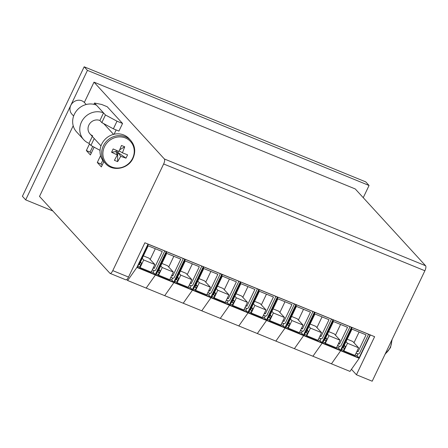 <?xml version="1.0" encoding="UTF-8"?>
<svg xmlns="http://www.w3.org/2000/svg" width="448" height="448" viewBox="0 0 448 448"><rect width="100%" height="100%" fill="white"/><g stroke="black" fill="none" stroke-linecap="round" stroke-linejoin="round"><path stroke-width="0.67" d="M52.836 210.974L25.682 199.875L87.45 70.375L369.062 185.483L363.244 197.68M425.6 265.748A4.267 1.484 112.2 0 1 424.878 270.754L163.649 163.974A4.267 1.484 -67.8 0 0 164.371 158.973L425.6 265.748L355.236 188.938L94.007 82.158L84.33 102.452M73.203 125.77L39.508 196.42L109.872 273.235A4.267 1.484 -67.8 0 0 110.068 273.381A4.267 1.484 -67.8 0 0 112.778 270.62L128.526 277.06A4.267 1.484 112.2 0 1 125.821 279.815L110.068 273.381M369.062 185.483L365.775 181.899L84.168 66.791L87.45 70.375M25.682 199.875L22.4 196.291L84.168 66.791M100.559 155.635L97.294 162.49L101.343 166.908L103.841 161.666M114.094 134.243L116.144 129.948M89.51 143.914L86.352 150.545L90.401 154.963L94.119 147.168M163.649 163.974L112.778 270.62M164.371 158.973L94.007 82.158M351.439 369.309L356.446 374.769L372.193 381.209L424.878 270.754M356.446 374.769L374.612 336.683L144.878 242.777L128.526 277.06M102.138 165.245L100.996 164.007L102.76 160.311M91.19 153.3L90.054 152.057L92.742 146.429M90.054 152.057L86.352 150.545M100.996 164.007L97.294 162.49M154.823 264.51L143.707 259.963L140.073 267.585L151.189 272.126L154.823 264.51L149.022 258.177L143.388 255.875M155.305 248.724L150.186 259.448M151.39 271.701L153.199 272.44L154.067 270.614L152.264 269.875M137.838 266.162L139.854 266.986L140.728 265.16L139.25 264.555L148.187 245.818L162.266 251.569L154.235 268.402L153.171 267.971M154.235 268.402L153.401 267.49M140.47 261.985L141.635 263.256L140.174 262.612M152.298 269.797L154.106 270.536A1.282 1.187 137.5 0 0 155.764 269.847L164.483 251.563A1.282 1.187 137.5 0 0 164.601 250.908M140.241 262.685L139.373 264.516L140.767 265.082L141.635 263.256M166.23 251.574L148.299 244.244L137.323 267.249L155.26 274.579L166.23 251.574M126.756 279.541L127.646 280.515L136.881 267.428L155.411 275.005L166.555 251.636L155.411 275.005L173.936 282.576L185.08 259.213L173.936 282.576L192.461 290.147L203.61 266.784L192.461 290.147L210.991 297.724L222.135 274.355L210.991 297.724L229.516 305.295L240.66 281.932L229.516 305.295L248.046 312.866L259.19 289.503L248.046 312.866L266.571 320.438L277.715 297.074L266.571 320.438L285.096 328.014L296.24 304.651L285.096 328.014L303.626 335.586L314.77 312.222L303.626 335.586L322.151 343.157L333.295 319.794L322.151 343.157L340.682 350.734L351.826 327.37L340.682 350.734L359.206 358.305L370.35 334.942M136.881 267.428L148.025 244.065M127.646 280.515L146.171 288.086L155.411 275.005L146.171 288.086L164.702 295.663L173.936 282.576L164.702 295.663L183.226 303.234L192.461 290.147L183.226 303.234L201.751 310.806L210.991 297.724L201.751 310.806L220.282 318.377L229.516 305.295L220.282 318.377L238.806 325.954L248.046 312.866L238.806 325.954L257.337 333.525L266.571 320.438L257.337 333.525L275.862 341.096L285.096 328.014L275.862 341.096L294.386 348.673L303.626 335.586L294.386 348.673L312.917 356.244L322.151 343.157L312.917 356.244L331.442 363.815L340.682 350.734L331.442 363.815L349.972 371.392L359.206 358.305M153.233 272.367L155.26 274.579M140.073 267.585L139.334 266.773M143.707 259.963L142.212 258.334M173.348 272.082L162.232 267.54L158.598 275.156L169.714 279.698L173.348 272.082L167.552 265.748L161.913 263.446M173.83 256.295L168.717 267.019M169.915 279.278L171.724 280.011L172.598 278.186L170.789 277.446M156.369 273.739L158.385 274.562L159.258 272.731L157.774 272.126L166.712 253.389L180.79 259.146L172.76 275.979L171.696 275.542M172.76 275.979L171.926 275.066M159.001 269.556L160.166 270.827L158.698 270.183M170.828 277.374L172.631 278.107A1.282 1.187 137.5 0 0 174.289 277.418L183.008 259.14A1.282 1.187 137.5 0 0 183.131 258.479M158.771 270.256L157.898 272.087L159.292 272.658L160.166 270.827M184.761 259.146L166.824 251.815L155.854 274.82L173.785 282.15L184.761 259.146M171.758 279.938L173.785 282.15M158.598 275.156L157.858 274.344M162.232 267.54L160.742 265.91M191.878 279.653L180.762 275.111L177.128 282.727L188.244 287.274L191.878 279.653L186.077 273.325L180.443 271.018M192.354 263.872L187.242 274.596M188.446 286.849L190.249 287.588L191.122 285.757L189.319 285.018M174.894 281.31L176.91 282.134L177.783 280.308L176.299 279.698L185.237 260.96L199.321 266.717L191.29 283.55L190.226 283.114M191.29 283.55L190.456 282.638M177.526 277.127L178.69 278.404L177.229 277.754M189.353 284.945L191.156 285.684A1.282 1.187 137.5 0 0 192.814 284.995L201.533 266.711A1.282 1.187 137.5 0 0 201.656 266.05M177.296 277.833L176.422 279.658L177.817 280.23L178.69 278.404M203.286 266.717L185.349 259.386L174.378 282.391L192.31 289.722L203.286 266.717M190.288 287.51L192.31 289.722M177.128 282.727L176.383 281.921M180.762 275.111L179.267 273.482M210.403 287.23L199.287 282.682L195.653 290.304L206.769 294.846L210.403 287.23L204.602 280.896L198.968 278.594M210.885 271.443L205.766 282.167M206.97 294.42L208.779 295.159L209.647 293.334L207.844 292.594M193.424 288.882L195.44 289.705L196.308 287.879L194.83 287.274L203.767 268.531L217.846 274.288L209.815 291.122L208.751 290.69M209.815 291.122L208.981 290.209M196.056 284.704L197.221 285.975L195.754 285.331M207.878 292.516L209.686 293.255A1.282 1.187 137.5 0 0 211.344 292.566L220.063 274.282A1.282 1.187 137.5 0 0 220.186 273.627M195.826 285.404L194.953 287.235L196.347 287.801L197.221 285.975M221.81 274.288L203.879 266.958L192.903 289.962L210.84 297.298L221.81 274.288M208.813 295.086L210.84 297.298M195.653 290.304L194.914 289.492M199.287 282.682L197.792 281.053M228.928 294.801L217.812 290.259L214.183 297.875L225.299 302.417L228.928 294.801L223.132 288.467L217.493 286.166M229.41 279.014L224.297 289.738M225.501 301.997L227.304 302.73L228.178 300.905L226.369 300.166M211.949 296.458L213.965 297.282L214.838 295.45L213.354 294.846L222.292 276.108L236.376 281.865L228.346 298.698L227.282 298.262M228.346 298.698L227.506 297.786M214.581 292.275L215.746 293.546L214.284 292.902M226.408 300.087L228.211 300.826A1.282 1.187 137.5 0 0 229.869 300.138L238.588 281.859A1.282 1.187 137.5 0 0 238.711 281.198M214.351 292.975L213.478 294.806L214.872 295.378L215.746 293.546M240.341 281.865L222.404 274.534L211.434 297.539L229.365 304.87L240.341 281.865M227.338 302.658L229.365 304.87M214.183 297.875L213.438 297.063M217.812 290.259L216.322 288.63M247.458 302.372L236.342 297.83L232.708 305.446L243.824 309.994L247.458 302.372L241.657 296.044L236.023 293.737M247.94 286.591L242.822 297.315M244.026 309.568L245.829 310.307L246.702 308.476L244.899 307.737M230.474 304.03L232.49 304.853L233.363 303.027L231.879 302.417L240.822 283.679L254.901 289.436L246.87 306.27L245.806 305.833M246.87 306.27L246.036 305.357M233.106 299.846L234.27 301.118L232.809 300.474M244.933 307.664L246.742 308.403A1.282 1.187 137.5 0 0 248.394 307.714L257.118 289.43A1.282 1.187 137.5 0 0 257.236 288.77M232.876 300.552L232.008 302.378L233.402 302.949L234.27 301.118M258.866 289.436L240.934 282.106L229.958 305.11L247.895 312.441L258.866 289.436M245.868 310.229L247.895 312.441M232.708 305.446L231.963 304.64M236.342 297.83L234.847 296.201M265.983 309.949L254.867 305.402L251.233 313.018L262.349 317.565L265.983 309.949L260.182 303.615L254.548 301.314M266.465 294.162L261.346 304.886M262.55 317.139L264.359 317.878L265.233 316.047L263.424 315.314M249.004 311.601L251.02 312.424L251.888 310.598L250.41 309.994L259.347 291.25L273.426 297.007L265.395 313.841L264.331 313.41M265.395 313.841L264.561 312.928M251.636 307.423L252.801 308.694L251.334 308.05M263.463 315.235L265.266 315.974A1.282 1.187 137.5 0 0 266.924 315.286L275.643 297.002A1.282 1.187 137.5 0 0 275.766 296.346M251.406 308.123L250.533 309.949L251.927 310.52L252.801 308.694M277.39 297.007L259.459 289.677L248.489 312.682L266.42 320.012L277.39 297.007M264.393 317.8L266.42 320.012M251.233 313.018L250.494 312.211M254.867 305.402L253.378 303.772M284.514 317.52L273.392 312.973L269.763 320.594L280.879 325.136L284.514 317.52L278.712 311.186L273.078 308.885M284.99 301.734L279.877 312.458M281.081 324.71L282.884 325.45L283.758 323.624L281.954 322.885M267.529 319.172L269.545 320.001L270.418 318.17L268.934 317.565L277.872 298.827L291.956 304.578L283.926 321.418L282.862 320.981M283.926 321.418L283.086 320.505M270.161 314.994L271.326 316.266L269.864 315.622M281.988 322.806L283.791 323.546A1.282 1.187 137.5 0 0 285.449 322.857L294.168 304.578A1.282 1.187 137.5 0 0 294.291 303.918M269.931 315.694L269.058 317.526L270.452 318.097L271.326 316.266M295.921 304.584L277.984 297.254L267.014 320.258L284.945 327.589L295.921 304.584M282.923 325.377L284.945 327.589M269.763 320.594L269.018 319.782M273.392 312.973L271.902 311.343M303.038 325.091L291.922 320.55L288.288 328.166L299.404 332.707L303.038 325.091L297.237 318.763L291.603 316.456M303.52 309.305L298.402 320.034M299.606 332.287L301.414 333.026L302.282 331.195L300.479 330.456M286.054 326.749L288.075 327.572L288.943 325.741L287.465 325.136L296.402 306.398L310.481 312.155L302.45 328.989L301.386 328.552M302.45 328.989L301.616 328.076M288.686 322.566L289.85 323.837L288.389 323.193M300.513 330.383L302.322 331.117A1.282 1.187 137.5 0 0 303.979 330.434L312.698 312.15A1.282 1.187 137.5 0 0 312.816 311.489M288.456 323.271L287.588 325.097L288.982 325.668L289.85 323.837M314.446 312.155L296.514 304.825L285.538 327.83L303.475 335.16L314.446 312.155M301.448 332.948L303.475 335.16M288.288 328.166L287.549 327.359M291.922 320.55L290.427 318.92M321.563 332.662L310.447 328.121L306.813 335.737L317.929 340.284L321.563 332.662L315.767 326.334L310.128 324.033M322.045 316.882L316.932 327.606M318.136 339.858L319.939 340.598L320.813 338.766L319.004 338.033M304.584 334.32L306.6 335.143L307.474 333.318L305.99 332.713L314.927 313.97L329.006 319.726L320.981 336.56L319.911 336.129M320.981 336.56L320.141 335.647M307.216 330.142L308.381 331.414L306.919 330.764M319.043 337.954L320.846 338.694A1.282 1.187 137.5 0 0 322.504 338.005L331.223 319.721A1.282 1.187 137.5 0 0 331.346 319.06M306.986 330.842L306.113 332.668L307.507 333.239L308.381 331.414M332.976 319.726L315.039 312.396L304.069 335.401L322 342.731L332.976 319.726M319.973 340.519L322 342.731M306.813 335.737L306.074 334.93M310.447 328.121L308.958 326.491M340.094 340.239L328.978 335.692L325.343 343.314L336.459 347.855L340.094 340.239L334.292 333.906L328.658 331.604M340.57 324.453L335.457 335.177M336.661 347.43L338.464 348.169L339.338 346.343L337.534 345.604M323.109 341.891L325.125 342.714L325.998 340.889L324.514 340.284L333.452 321.546L347.536 327.298L339.506 344.137L338.442 343.7M339.506 344.137L338.671 343.218M325.741 337.714L326.906 338.985L325.444 338.341M337.568 345.526L339.377 346.265A1.282 1.187 137.5 0 0 341.029 345.576L349.754 327.298A1.282 1.187 137.5 0 0 349.871 326.637M325.511 338.414L324.643 340.245L326.038 340.81L326.906 338.985M351.501 327.303L333.564 319.973L322.594 342.978L340.53 350.308L351.501 327.303M338.503 348.096L340.53 350.308M325.343 343.314L324.598 342.502M328.978 335.692L327.482 334.062M358.618 347.81L347.502 343.269L343.868 350.885L354.984 355.426L358.618 347.81L352.817 341.477L347.183 339.175M359.1 332.024L353.982 342.754M355.186 355.006L356.994 355.74L357.862 353.914L356.059 353.175M341.639 349.468L343.655 350.291L344.523 348.46L343.045 347.855L351.982 329.118L366.061 334.874L358.03 351.708L356.966 351.271M358.03 351.708L357.196 350.795M344.271 345.285L345.436 346.556L343.969 345.912M356.098 353.102L357.902 353.836A1.282 1.187 137.5 0 0 359.559 353.147L368.278 334.869A1.282 1.187 137.5 0 0 368.402 334.208M344.042 345.985L343.168 347.816L344.562 348.387L345.436 346.556M370.026 334.874L352.094 327.544L341.118 350.549L359.055 357.879L370.026 334.874M357.028 355.667L359.055 357.879M343.868 350.885L343.129 350.073M347.502 343.269L346.007 341.639M92.641 135.744A8.54 7.902 -42.5 0 1 89.975 133.89A8.54 7.902 -42.5 0 1 89.762 123.603A8.54 7.902 -42.5 0 1 99.91 120.506L101.825 122.601A8.54 7.902 -42.5 0 1 104.485 124.449L113.574 134.366M94.226 138.527L90.922 145.449L100.05 150.366M92.31 136.438L89.006 143.36L90.922 145.449M89.006 143.36A17.08 15.798 -42.5 0 1 83.681 139.658A17.08 15.798 -42.5 0 1 83.25 119.078A17.08 15.798 -42.5 0 1 103.538 112.89L105.454 114.979L117.006 121.195L113.372 128.811L118.927 131.085L122.562 123.469L107.24 106.742L101.685 104.474L94.511 103.034L93.89 104.339M94.511 103.034L96.426 105.123A17.08 15.798 137.5 0 0 76.138 111.317A17.08 15.798 137.5 0 0 76.569 131.897L83.681 139.658M122.562 123.469L117.006 121.195M96.426 105.123L103.538 112.89L99.91 120.506M105.454 114.979L101.825 122.601L113.372 128.811M391.703 340.301A16.229 15.014 -42.5 0 1 390.107 347.654A16.229 15.014 -42.5 0 1 385.314 353.702M132.653 158.217A16.229 15.014 -42.5 0 1 111.664 166.942A16.229 15.014 -42.5 0 1 104.485 146.709A16.229 15.014 -42.5 0 1 125.474 137.99A16.229 15.014 -42.5 0 1 132.653 158.217M86.212 104.502L84.515 102.648A8.54 7.902 137.5 0 0 70.806 105.386A8.54 7.902 137.5 0 0 71.921 114.184L73.623 116.038M129.114 138.69A17.08 15.798 137.5 0 0 101.696 144.166A17.08 15.798 137.5 0 0 103.925 161.762L105.549 163.531A17.08 15.798 -42.5 0 1 103.32 145.942A17.08 15.798 -42.5 0 1 130.732 140.465L129.114 138.69M116.497 150.382L115.948 151.536L117.667 152.242L117.639 161.633L120.747 156.346L125.994 158.161L117.667 152.242L118.21 151.099M117.639 161.633L114.414 160.311L117.326 154.946L115.948 151.536L111.558 152.258L117.326 154.946M111.558 152.258L113.142 148.943L119 151.43L121.492 145.477L124.718 146.793L119.756 149.733M125.994 158.161L127.574 154.846L122.427 152.83L124.718 146.793M119.241 150.909L122.427 152.83M117.667 152.242L120.747 156.346M385.017 354.329L390.494 347.648L392.146 339.377M105.549 163.531C112.678 172.038 128.475 168.896 133.034 158.211C135.856 151.626 135.089 145.712 130.732 140.465M89.975 133.89L100.979 145.902"/></g></svg>

